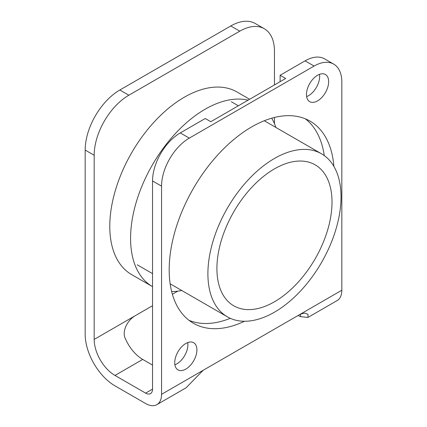 <?xml version="1.0" encoding="UTF-8"?>
<svg xmlns="http://www.w3.org/2000/svg" width="427" height="427" viewBox="0 0 427 427"><rect width="100%" height="100%" fill="white"/><g stroke="black" fill="none" stroke-linecap="round" stroke-linejoin="round"><path stroke-width="0.64" d="M274.46 84.941L274.46 51.181A49.03 28.305 120 0 0 264.302 28.737L255.293 23.533A49.03 28.305 120 0 0 230.777 25.962L119.838 90.012A49.03 28.305 120 0 0 85.17 150.058L85.17 334.208A42.166 24.344 -120 0 0 114.986 385.848L145.607 403.526A22.551 13.023 -120 0 0 156.885 404.647A22.551 13.023 -120 0 0 161.555 394.318L161.555 186.156A39.225 22.647 -60 0 1 189.289 138.118L314.096 66.062L305.081 60.858L280.123 75.269L285.668 78.472L210.783 121.706L205.238 118.503L180.274 132.914A39.225 22.647 -60 0 0 152.54 180.952L152.54 389.114L145.607 393.118A9.805 5.663 -120 0 0 150.512 393.603A9.805 5.663 -120 0 0 152.54 389.114M333.887 166.402A116.688 67.37 120 0 0 310.039 121.129A116.688 67.37 120 0 0 220.118 152.391A116.688 67.37 120 0 0 169.183 269.821A116.688 67.37 120 0 0 193.351 323.239A116.688 67.37 120 0 0 244.479 321.259M324.253 155.572A116.688 67.37 120 0 0 305.358 118.829M305.081 60.858A39.225 22.647 -60 0 1 324.696 58.915L333.706 64.119A39.225 22.647 -60 0 1 341.83 82.075L341.83 290.237A22.551 13.023 60 0 1 337.159 300.565L307.979 317.41L307.984 314.288L304.632 313.039L300.229 314.256L203.156 370.3L186.065 387.796L156.885 404.647M280.123 75.269L280.123 81.674M189.017 320.335A116.688 67.37 120 0 0 230.286 318.328M306.634 96.598A15.687 9.058 120 0 0 319.642 76.47A15.687 9.058 120 0 0 319.476 74.357M174.894 364.807A15.687 9.058 120 0 0 187.901 344.68A15.687 9.058 120 0 0 187.736 342.566M298.147 315.457L298.147 315.457A22.551 13.023 -120 0 0 300.629 316.669L307.979 317.41M314.096 66.062A39.225 22.647 -60 0 1 333.706 64.119M306.469 94.484A15.687 9.058 120 0 0 309.719 101.663A15.687 9.058 120 0 0 321.809 97.463A15.687 9.058 120 0 0 328.657 81.674A15.687 9.058 120 0 0 325.406 74.49A15.687 9.058 120 0 0 313.317 78.696A15.687 9.058 120 0 0 306.469 94.484M174.728 362.694A15.687 9.058 120 0 0 177.979 369.878A15.687 9.058 120 0 0 190.068 365.672A15.687 9.058 120 0 0 196.916 349.884A15.687 9.058 120 0 0 193.666 342.705A15.687 9.058 120 0 0 181.576 346.905A15.687 9.058 120 0 0 174.728 362.694M152.54 365.096L142.719 359.427A29.415 16.984 60 0 1 125.383 338.68C121.706 331.832 127 320.213 135.786 315.393L152.54 305.716M172.385 294.262L177.771 291.15M264.302 28.737A49.03 28.305 120 0 0 239.787 31.166L128.853 95.216A49.03 28.305 120 0 0 94.18 155.263L94.18 339.412A29.415 16.984 -120 0 0 114.986 375.44L145.607 393.118M274.46 123.681L274.46 117.462M275.906 127.465A105.41 60.858 120 0 0 271.721 118.194M248.098 100.164A105.41 60.858 120 0 0 170.827 138.679A105.41 60.858 120 0 0 130.582 238.33A105.41 60.858 120 0 0 152.418 286.586A105.41 60.858 120 0 0 152.54 286.656M249.63 99.277L237.028 91.997A105.41 60.858 120 0 0 155.796 120.238A105.41 60.858 120 0 0 109.782 226.321A105.41 60.858 120 0 0 131.617 274.577L152.418 286.586M171.649 291.524A105.41 60.858 120 0 0 181.774 290.515M341.024 196.895A94.137 54.346 -60 0 1 299.93 291.63A94.137 54.346 -60 0 1 227.394 316.85A94.137 54.346 -60 0 1 207.896 273.755A94.137 54.346 -60 0 1 248.984 179.025A94.137 54.346 -60 0 1 321.526 153.805A94.137 54.346 -60 0 1 341.024 196.895M216.911 268.551A81.386 46.991 -60 0 1 252.437 186.647A81.386 46.991 -60 0 1 315.153 164.843A81.386 46.991 -60 0 1 332.009 202.099A81.386 46.991 -60 0 1 296.482 284.008A81.386 46.991 -60 0 1 233.766 305.812A81.386 46.991 -60 0 1 216.911 268.551M189.289 138.118L180.274 132.914M203.156 370.3L161.555 394.318M341.83 290.237L300.229 314.256M300.629 316.669L300.32 314.208M142.719 359.427L114.986 375.44M135.786 315.393L94.18 339.412M85.17 150.058L94.18 155.263M161.555 186.156L152.54 180.952M230.777 25.962L239.787 31.166M119.838 90.012L128.853 95.216M137.254 264.809L152.54 273.638M170.149 283.8L227.394 316.85M231.386 101.765L238.357 105.789M264.281 120.756L321.526 153.805"/></g></svg>

